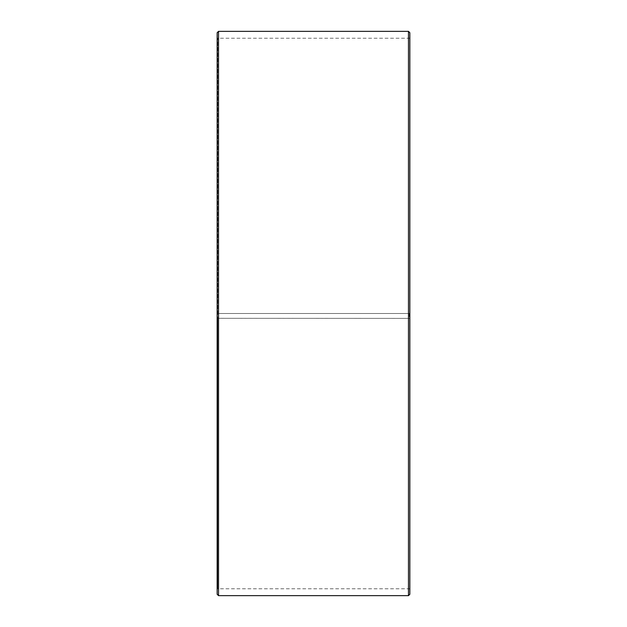 <?xml version="1.0" encoding="UTF-8"?>
<svg xmlns="http://www.w3.org/2000/svg" width="627" height="627" viewBox="0 0 627 627"><rect width="100%" height="100%" fill="white"/><g stroke="black" fill="none" stroke-linecap="round" stroke-linejoin="round"><path stroke-width="0.47" stroke-dasharray="3.13 2.35" d="M217.71 313.5L409.846 313.5L217.71 313.5L217.71 38.231L217.71 588.769L217.71 318.304L217.154 318.312L409.846 318.398L217.71 318.304M409.29 313.5L409.29 318.304M409.846 32.729L409.846 318.312M408.467 313.5L408.467 31.35M218.533 313.5L218.533 31.35M409.846 589.317L409.29 588.769L217.71 588.769L217.154 589.317L217.154 32.729M217.154 589.317L217.154 318.312M217.154 594.271L217.154 318.398M218.533 595.65L218.533 318.422M408.467 595.65L408.467 318.422M409.846 594.271L409.846 318.398M409.846 37.683L409.29 38.231L217.71 38.231L217.154 37.683"/><path stroke-width="0.94" d="M409.846 32.729L409.846 594.271L408.467 595.65L408.467 31.35L409.846 32.729M218.533 595.65L217.154 594.271L217.154 32.729L218.533 31.35L218.533 595.65L408.467 595.65M218.533 31.35L408.467 31.35"/></g></svg>
